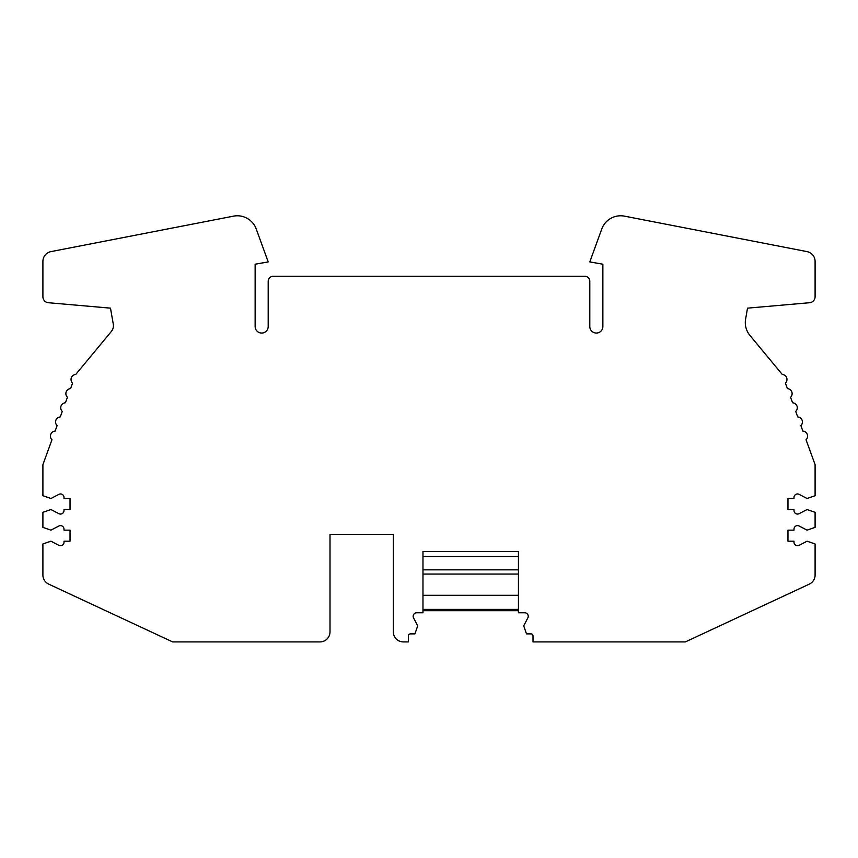 <?xml version="1.0" encoding="UTF-8"?>
<svg xmlns="http://www.w3.org/2000/svg" width="858" height="858" viewBox="0 0 858 858"><rect width="100%" height="100%" fill="white"/><g stroke="black" fill="none" stroke-linecap="round" stroke-linejoin="round"><path stroke-width="1.29" d="M359.652 534.341L330.008 534.341L330.008 631.863A10.049 10.049 0 0 1 319.959 641.913L172.64 641.913L48.702 584.126A10.049 10.049 0 0 1 42.9 575.021L42.9 543.972L50.944 541.194L58.859 545.323A3.518 3.518 0 0 0 64.007 542.202L64.007 541.194L70.034 541.194L70.034 530.147L64.007 530.147L64.007 529.139A3.518 3.518 0 0 0 58.859 526.018L50.944 530.147L42.9 527.38L42.9 512.312L50.944 509.545L58.859 513.663A3.518 3.518 0 0 0 64.007 510.553L64.007 509.545L70.034 509.545L70.034 498.487L64.007 498.487L64.007 497.479A3.518 3.518 0 0 0 58.859 494.358L50.944 498.487L42.9 495.72L42.9 464.671L51.963 439.768A5.03 5.03 0 0 1 55.116 431.113L57.121 425.6A5.03 5.03 0 0 1 60.275 416.945L62.28 411.432A5.03 5.03 0 0 1 65.422 402.777L67.428 397.275A5.03 5.03 0 0 1 70.581 388.62L72.587 383.108A5.03 5.03 0 0 1 75.74 374.453L111.347 331.467A9.041 9.041 0 0 0 113.288 324.131L110.478 308.151L48.402 302.724A6.027 6.027 0 0 1 42.9 296.718L42.9 261.465A10.049 10.049 0 0 1 51.201 251.566L233.848 216.087A20.099 20.099 0 0 1 256.231 229L268.2 261.915L255.137 264.21L255.137 326.523A6.532 6.532 0 0 0 261.669 333.054A6.532 6.532 0 0 0 268.2 326.523L268.2 281.295A5.03 5.03 0 0 1 273.23 276.276L584.77 276.276A5.03 5.03 0 0 1 589.8 281.295L589.8 326.523A6.532 6.532 0 0 0 596.331 333.054A6.532 6.532 0 0 0 602.863 326.523L602.863 264.21L589.8 261.915L601.769 229A20.099 20.099 0 0 1 624.152 216.087L806.799 251.566A10.049 10.049 0 0 1 815.1 261.465L815.1 296.718A6.027 6.027 0 0 1 809.598 302.724L747.522 308.151L745.602 319.09A20.099 20.099 0 0 0 749.913 335.403L782.26 374.453A5.03 5.03 0 0 1 785.413 383.108L787.419 388.62A5.03 5.03 0 0 1 790.572 397.275L792.577 402.777A5.03 5.03 0 0 1 795.72 411.432L797.726 416.945A5.03 5.03 0 0 1 800.879 425.6L802.884 431.113A5.03 5.03 0 0 1 806.037 439.768L815.1 464.671L815.1 495.72L807.056 498.487L799.141 494.358A3.518 3.518 0 0 0 793.993 497.479L793.993 498.487L787.966 498.487L787.966 509.545L793.993 509.545L793.993 510.553A3.518 3.518 0 0 0 799.141 513.663L807.056 509.545L815.1 512.312L815.1 527.38L807.056 530.147L799.141 526.018A3.518 3.518 0 0 0 793.993 529.139L793.993 530.147L787.966 530.147L787.966 541.194L793.993 541.194L793.993 542.202A3.518 3.518 0 0 0 799.141 545.323L807.056 541.194L815.1 543.972L815.1 575.021A10.049 10.049 0 0 1 809.298 584.126L685.36 641.913L533.011 641.913L533.011 635.885A2.006 2.006 0 0 0 531.005 633.88L526.49 633.88L523.723 625.836L527.842 617.91A3.518 3.518 0 0 0 524.721 612.773L518.447 612.773L518.447 551.469L422.973 551.469L422.973 612.773L416.688 612.773A3.518 3.518 0 0 0 413.567 617.91L417.696 625.836L414.929 633.88L410.403 633.88A2.006 2.006 0 0 0 408.397 635.885L408.397 641.913L403.378 641.913A10.049 10.049 0 0 1 393.329 631.863L393.329 534.341L363.674 534.341M518.447 551.469L422.973 551.469M393.329 534.341L330.008 534.341M518.447 609.395L422.973 609.395M518.447 595.291L422.973 595.291M518.447 574.056L422.973 574.056M518.447 569.851L422.973 569.851M518.447 556.499L422.973 556.499M518.447 610.682L422.973 610.682"/></g></svg>

